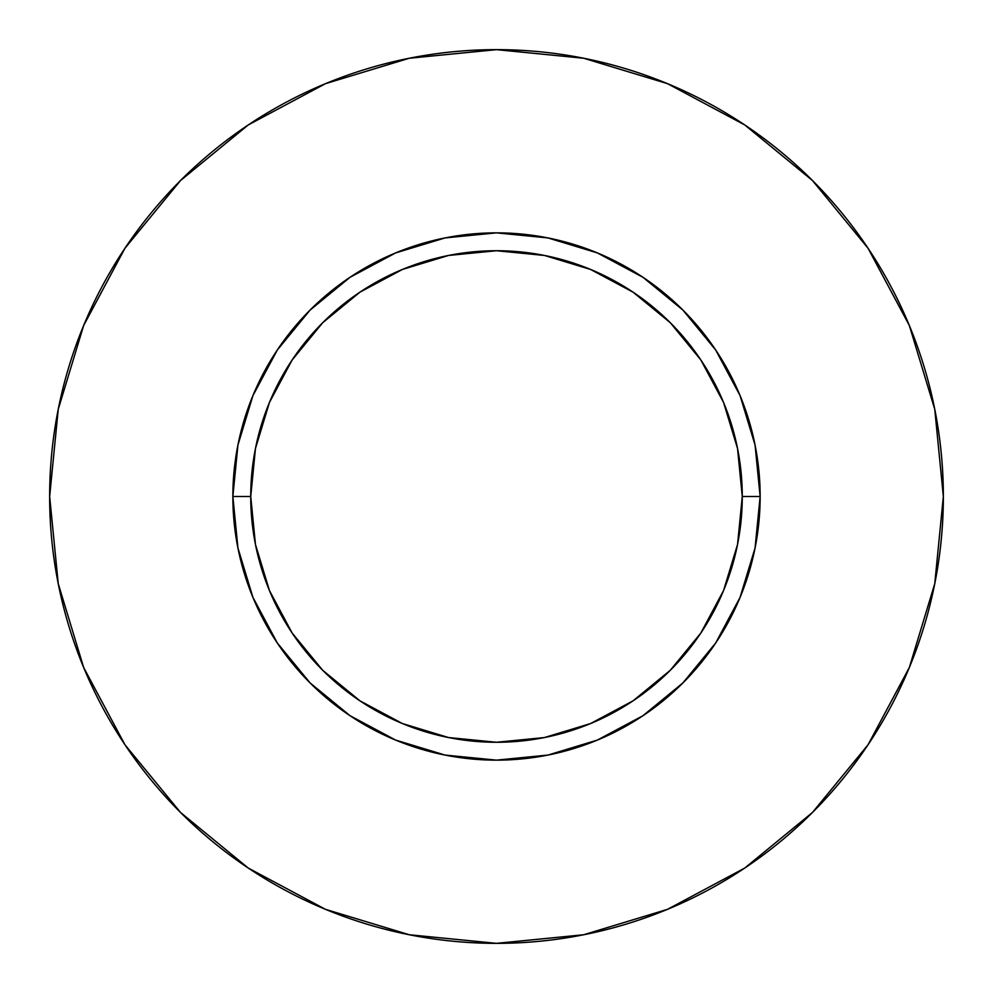 <?xml version="1.0" encoding="UTF-8"?>
<svg xmlns="http://www.w3.org/2000/svg" width="993" height="993" viewBox="0 0 993 993"><rect width="100%" height="100%" fill="white"/><g stroke="black" fill="none" stroke-linecap="round" stroke-linejoin="round"><path stroke-width="1.49" d="M742.267 496.5L760.141 496.5A263.642 263.642 0 0 1 496.5 760.141A263.642 263.642 0 0 1 232.858 496.5L250.732 496.5A245.767 245.767 0 0 1 496.5 250.732A245.767 245.767 0 0 1 742.267 496.5A245.767 245.767 0 0 1 496.5 742.267A245.767 245.767 0 0 1 250.732 496.5L255.449 544.449L269.438 590.55L292.153 633.038L322.713 670.287L359.962 700.847L402.45 723.562L448.551 737.551L496.5 742.267L544.449 737.551L590.55 723.562L633.038 700.847L670.287 670.287L700.847 633.038L723.562 590.55L737.551 544.449L742.267 496.5L737.551 448.551L723.562 402.45L700.847 359.962L670.287 322.713L633.038 292.153L590.55 269.438L544.449 255.449L496.5 250.732L448.551 255.449L402.45 269.438L359.962 292.153L322.713 322.713L292.153 359.962L269.438 402.45L255.449 448.551L250.732 496.5L232.858 496.5L237.923 445.063L252.93 395.611L277.295 350.032L310.077 310.077L350.032 277.295L395.611 252.93L445.063 237.923L496.5 232.858L547.937 237.923L597.389 252.93L642.967 277.295L682.923 310.077L715.705 350.032L740.07 395.611L755.077 445.063L760.141 496.5L755.077 547.937L740.07 597.389L715.705 642.967L682.923 682.923L642.967 715.705L597.389 740.07L547.937 755.077L496.5 760.141L445.063 755.077L395.611 740.07L350.032 715.705L310.077 682.923L277.295 642.967L252.93 597.389L237.923 547.937L232.858 496.5A263.642 263.642 0 0 1 496.5 232.858A263.642 263.642 0 0 1 760.141 496.5L742.267 496.5M943.35 496.5A446.85 446.85 0 0 0 496.5 49.65A446.85 446.85 0 0 0 49.65 496.5A446.85 446.85 0 0 1 496.5 49.65A446.85 446.85 0 0 1 943.35 496.5A446.85 446.85 0 0 1 496.5 943.35A446.85 446.85 0 0 1 49.65 496.5A446.85 446.85 0 0 0 496.5 943.35A446.85 446.85 0 0 0 943.35 496.5L934.761 409.327L909.34 325.493L868.043 248.238L812.473 180.527L744.762 124.957L667.507 83.66L583.673 58.239L496.5 49.65L409.327 58.239L325.493 83.66L248.238 124.957L180.527 180.527L124.957 248.238L83.66 325.493L58.239 409.327L49.65 496.5L58.239 583.673L83.66 667.507L124.957 744.762L180.527 812.473L248.238 868.043L325.493 909.34L409.327 934.761L496.5 943.35L583.673 934.761L667.507 909.34L744.762 868.043L812.473 812.473L868.043 744.762L909.34 667.507L934.761 583.673L943.35 496.5M868.043 248.238L812.473 180.527L744.874 125.044M248.238 124.957L180.527 180.527L125.044 248.126M124.957 744.762L180.527 812.473L248.126 867.956M744.762 868.043L812.473 812.473L867.956 744.874"/></g></svg>
